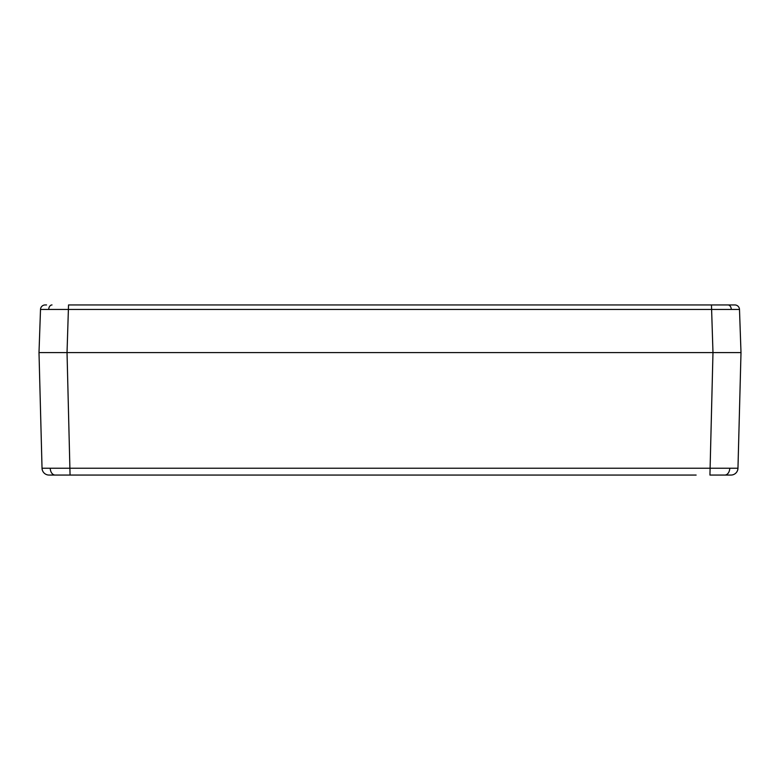<?xml version="1.0" encoding="UTF-8"?>
<svg xmlns="http://www.w3.org/2000/svg" width="780" height="780" viewBox="0 0 780 780"><rect width="100%" height="100%" fill="white"/><g stroke="black" fill="none" stroke-linecap="round" stroke-linejoin="round"><path stroke-width="1.17" d="M83.869 475.059L51.148 475.059M730.021 352.609L712.969 352.609L741 352.609L737.968 468.234L42.032 468.234A7.01 7.01 0 0 0 49.033 475.059L696.13 475.059M733.444 304.941L711.467 304.941L712.978 352.609L67.031 352.609L712.978 352.609L709.937 475.059L730.967 475.059A7.01 7.01 0 0 0 737.968 468.234A7.01 7.01 0 0 1 730.967 475.059M46.556 304.941L45.181 304.941A4.67 4.67 0 0 0 40.511 309.445L39 352.609L67.021 352.609L49.978 352.609M39 352.609L42.032 468.234L39 352.609L40.511 309.445L739.489 309.445A4.67 4.67 0 0 0 734.818 304.941L727.984 304.941A4.67 3.305 90 0 1 731.279 309.377M70.064 475.059L67.031 352.609L68.533 304.941L727.984 304.941M741 352.609L739.489 309.445L741 352.609M729.788 352.609L725.341 352.609M50.242 468.312A7.01 4.953 90 0 0 55.195 475.059M729.758 468.312A7.01 4.953 90 0 1 724.805 475.059M52.016 304.941A4.67 3.305 90 0 0 48.721 309.377"/></g></svg>
